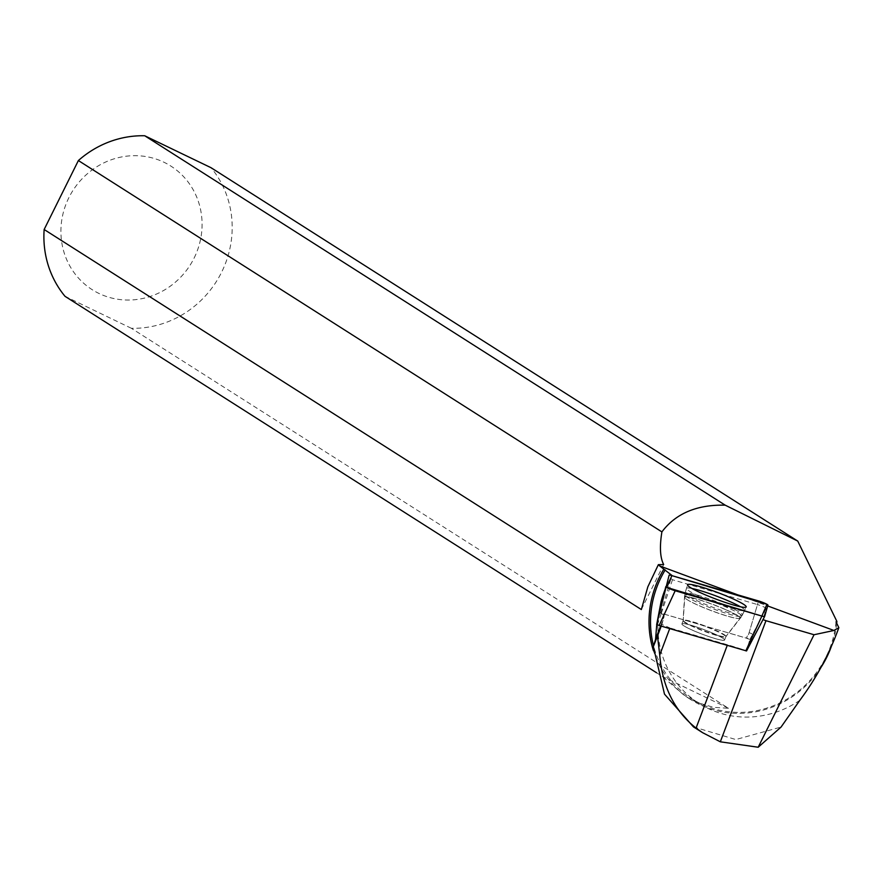 <?xml version="1.0" encoding="UTF-8"?>
<svg xmlns="http://www.w3.org/2000/svg" width="883" height="883" viewBox="0 0 883 883"><rect width="100%" height="100%" fill="white"/><g stroke="black" fill="none" stroke-linecap="round" stroke-linejoin="round"><path stroke-width="0.66" stroke-dasharray="4.42 3.31" d="M692.78 630.352A22.826 2.45 20.7 0 0 724.612 640.02A22.826 2.45 20.7 0 0 704.115 629.678A22.826 2.45 20.7 0 0 681.897 623.917A22.826 2.45 20.7 0 0 692.78 630.352M656.654 624.413L659.965 613.001L660.683 613.111L747.382 638.442L749.855 639.524L746.543 650.948M669.711 628.597L669.943 627.956L661.864 624.391L661.224 626.113M672.04 575.506L664.711 591.135M656.908 623.365L656.786 624.546M799.799 700.351A96.49 91.512 -57.5 0 1 699.06 703.42A96.49 91.512 -57.5 0 1 661.764 599.248M665.087 589.568A96.49 91.512 -57.5 0 1 671.963 575.65M693.475 726.897L735.804 739.546L781.08 727.04M670.826 578.398L672.482 579.734L757.482 604.568L749.126 632.603L746.278 638.1L749.822 639.656L746.577 650.837A68.488 7.34 -159.3 0 0 727.471 644.767L669.943 627.956M746.577 650.837L762.934 619.623L766.19 608.409A6.015 0.64 20.7 0 0 763.32 606.72A6.015 0.64 20.7 0 0 757.482 604.568M682.691 625.009A22.826 2.45 20.7 0 0 705.771 635.473A22.826 2.45 20.7 0 0 724.623 639.998A22.826 2.45 20.7 0 0 704.126 629.667A22.826 2.45 20.7 0 0 681.897 623.895A22.826 2.45 20.7 0 0 682.691 625.009M657.405 624.866L661.334 613.277L746.278 638.1M661.676 613.553A68.488 7.34 -159.3 0 1 664.06 616.82L661.864 624.391M672.482 579.734L661.334 613.277M836.024 621.864A96.49 91.512 -57.5 0 1 691.676 698.718A96.49 91.512 -57.5 0 1 653.563 645.892M656.555 672.758L662.184 676.345L684.722 695.749L689.778 698.74A97.715 92.671 122.5 0 0 698.133 702.769L713.354 707.305L728.519 708.309L131.357 328.288A97.715 92.671 122.5 0 0 221.578 272.273A97.715 92.671 122.5 0 0 211.059 167.726M836.698 623.398A97.715 92.671 -57.5 0 1 831.234 646.753M821.069 667.272A97.715 92.671 -57.5 0 1 690.694 699.546A97.715 92.671 -57.5 0 1 653.431 650.661M194.128 258.035A73.256 69.47 122.5 0 0 175.982 169.691A73.256 69.47 122.5 0 0 86.766 174.282A73.256 69.47 122.5 0 0 87.009 286.026A73.256 69.47 122.5 0 0 194.128 258.035M131.357 328.288L65.022 296.324M749.126 632.603L752.669 634.171L749.822 639.656M740.429 606.742A31.026 3.322 -159.3 0 1 743.519 608.773A31.026 3.322 -159.3 0 1 744.579 610.296A31.026 3.322 -159.3 0 1 714.38 602.438A31.026 3.322 -159.3 0 1 686.51 588.409A31.026 3.322 -159.3 0 1 691.985 588.486M641.345 609.546L663.674 564.546M728.519 708.309L662.184 676.345M698.133 702.769L689.778 698.74M758.563 600.948L747.382 638.442M660.683 613.111L671.853 575.617M669.115 575.197L659.965 613.001M749.855 639.524L767.934 605.076M727.857 606.279A30.728 3.289 -159.3 0 1 742.504 614.965A30.728 3.289 -159.3 0 1 712.592 607.184A30.728 3.289 -159.3 0 1 684.998 593.288A30.728 3.289 -159.3 0 1 727.857 606.279M725.903 609.8A29.426 3.157 20.7 0 0 698.122 599.524A29.426 3.157 20.7 0 0 684.855 597.57A29.426 3.157 20.7 0 0 711.29 610.661A29.426 3.157 20.7 0 0 739.788 618.277A29.426 3.157 20.7 0 0 725.903 609.8M715.075 630.02A22.826 2.45 -159.3 0 1 725.958 636.455A22.826 2.45 -159.3 0 1 694.126 626.787A22.826 2.45 -159.3 0 1 683.232 620.352A22.826 2.45 -159.3 0 1 715.075 630.02M737.923 594.921L767.68 605.937M766.19 608.409L752.669 634.171M683.884 621.831A22.826 2.45 20.7 0 0 706.974 632.294A22.826 2.45 20.7 0 0 725.826 636.82A22.826 2.45 20.7 0 0 705.318 626.489A22.826 2.45 20.7 0 0 683.1 620.716A22.826 2.45 20.7 0 0 683.884 621.831M685.616 598.575A29.757 3.19 20.7 0 0 714.7 611.853A29.757 3.19 20.7 0 0 740.12 618.31A29.757 3.19 20.7 0 0 713.552 604.645A29.757 3.19 20.7 0 0 684.579 597.372A29.757 3.19 20.7 0 0 685.616 598.575M685.716 596.102A30.574 3.278 20.7 0 0 716.521 610.087A30.574 3.278 20.7 0 0 741.863 616.213A30.574 3.278 20.7 0 0 740.826 614.7A30.574 3.278 20.7 0 0 709.8 600.639A30.574 3.278 20.7 0 0 684.645 594.645A30.574 3.278 20.7 0 0 685.716 596.102M727.239 645.396L727.471 644.767M660.627 625.937L664.06 616.82M744.579 610.296L741.863 616.213L725.826 636.82L724.623 639.998L725.958 636.455L742.504 614.965L746.201 606.93M686.51 588.409L684.645 594.645L683.1 620.716L681.897 623.895L683.232 620.352L684.998 593.288L687.526 584.811M691.676 698.718L699.06 703.42M690.694 699.546L684.722 695.749"/><path stroke-width="1.32" d="M746.543 650.948L764.623 616.511A6.468 0.695 20.7 0 0 764.623 616.489L746.543 650.948L659.126 625.495L656.654 624.413L665.804 586.61A6.468 0.695 20.7 0 0 668.906 588.431A6.468 0.695 20.7 0 0 675.186 590.738L761.886 616.069A6.468 0.695 20.7 0 0 764.623 616.511L767.934 605.076A6.468 0.695 20.7 0 0 764.844 603.266A6.468 0.695 20.7 0 0 758.563 600.948L671.853 575.617A6.468 0.695 20.7 0 0 669.115 575.197L656.654 624.413M702.493 593.619A31.346 3.355 20.7 0 0 746.201 606.93A31.346 3.355 20.7 0 0 731.256 598.067A31.346 3.355 20.7 0 0 687.526 584.811A31.346 3.355 20.7 0 0 702.493 593.619M661.224 626.113L657.493 636.003L659.744 655.031L669.711 628.597M762.978 619.634A68.488 7.34 -159.3 0 1 765.98 620.694L814.038 634.734L758.188 747.239L720.329 741.808L702.592 732.669L693.464 726.886L664.491 694.126L653.354 646.599L655.55 639.413L656.544 627.162L657.405 624.866M664.711 591.135L661.113 601.522L656.908 623.365M656.786 624.546L656.544 627.162M672.04 575.506L671.985 575.65A96.49 91.512 -57.5 0 1 672.04 575.506L659.689 565.948L737.923 594.921M661.113 601.522L661.764 599.248A96.49 91.512 -57.5 0 1 665.087 589.568M758.188 747.239L781.08 727.04L799.799 700.351C816.356 678.166 829.369 653.939 838.85 627.681L833.938 630.473L814.038 634.734M653.354 646.599L657.493 636.003M659.744 655.031C662.327 686.566 674.435 710.925 696.058 728.122L727.239 645.396M702.592 732.669L696.058 728.122M653.563 645.892A96.49 91.512 -57.5 0 1 665.208 569.921M797.735 541.069L725.197 505.164L144.724 135.761L211.059 167.726L797.735 541.069L836.896 621.444L836.024 621.864L838.85 627.681M725.197 505.164C696.886 504.535 675.782 513.453 661.897 531.897C659.491 546.765 660.087 557.659 663.674 564.546L658.365 564.656L659.689 565.948M144.724 135.761A97.715 92.671 122.5 0 0 78.377 160.551L661.897 531.897M658.365 564.656L647.857 586.787L641.345 609.546L44.15 229.503A97.715 92.671 122.5 0 0 65.022 296.324L656.555 672.758M836.896 621.444A97.715 92.671 -57.5 0 1 836.698 623.398M831.234 646.753A97.715 92.671 -57.5 0 1 826.698 657.36A97.715 92.671 -57.5 0 1 821.069 667.272M653.431 650.661A97.715 92.671 -57.5 0 1 663.773 569.292M44.15 229.503L78.377 160.551M691.985 588.486A31.026 3.322 -159.3 0 1 740.429 606.742M720.329 741.808L765.98 620.694M761.863 616.069L766.941 604.281L671.875 575.628L666.797 587.405L761.863 616.069L745.826 650.826M675.186 590.738L659.126 625.495M767.68 605.937L833.938 630.473M655.55 639.413L660.627 625.937"/></g></svg>
